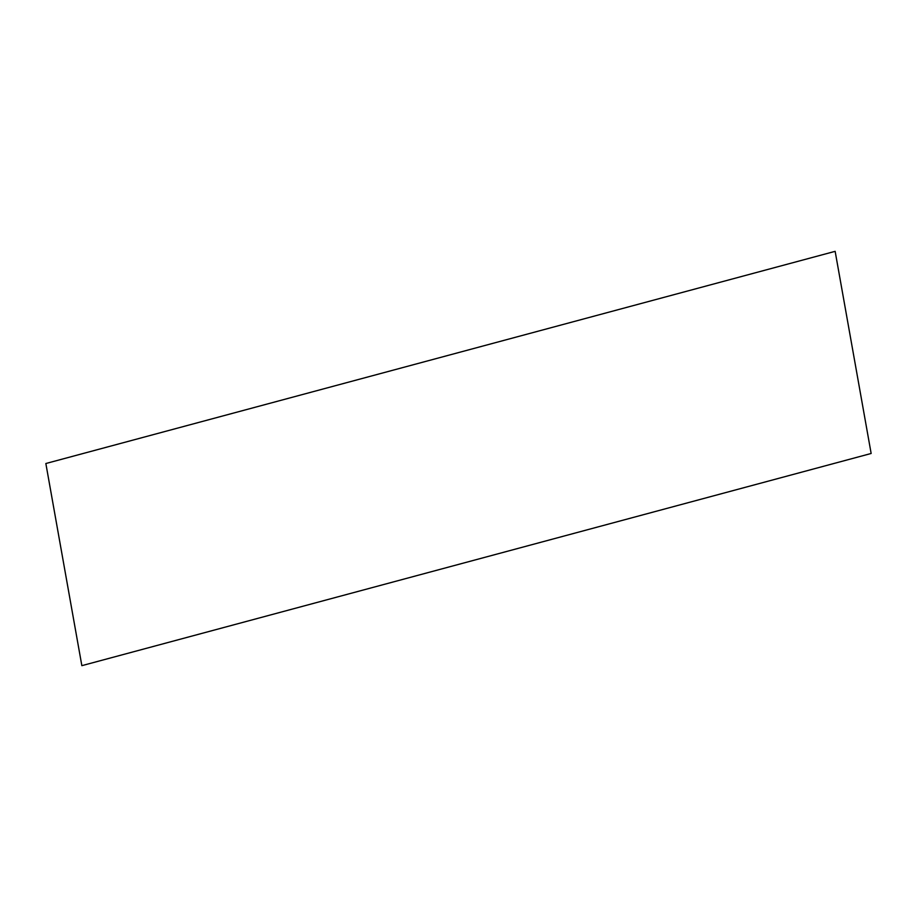 <?xml version="1.0" encoding="UTF-8"?>
<svg xmlns="http://www.w3.org/2000/svg" width="917" height="917" viewBox="0 0 917 917"><rect width="100%" height="100%" fill="white"/><g stroke="black" fill="none" stroke-linecap="round" stroke-linejoin="round"><path stroke-width="1.38" d="M835.146 251.338L45.85 463.521L81.854 665.662L871.15 453.479L835.146 251.338"/></g></svg>
